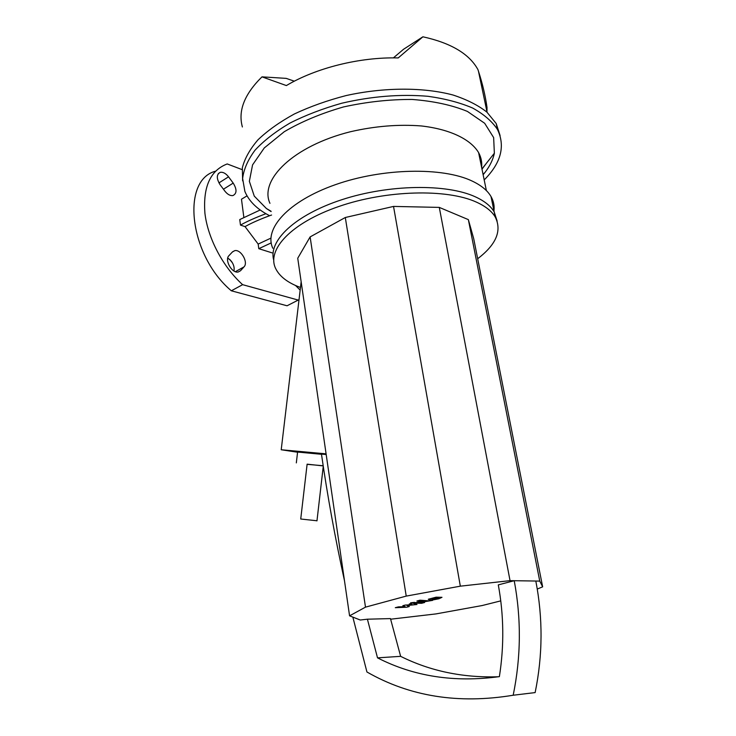 <?xml version="1.0" encoding="UTF-8"?>
<svg xmlns="http://www.w3.org/2000/svg" width="736" height="736" viewBox="0 0 736 736"><rect width="100%" height="100%" fill="white"/><g stroke="black" fill="none" stroke-linecap="round" stroke-linejoin="round"><path stroke-width="1.1" d="M247.029 195.868L241.472 199.217L243.855 217.414M260.204 209.972L239.761 219.567L240.479 225.106L245.051 226.614L258.17 244.076L258.787 248.685L272.062 252.853M493.948 210.781C494.574 205.822 493.598 201.075 491.022 196.558C487.536 190.532 481.252 185.371 472.172 181.065C442.732 166.906 382.435 168.01 335.303 184.708C288.024 201.305 263.7 228.887 272.798 248.234M475.336 196.825C446.697 183.568 388.774 184.322 341.9 199.686C294.888 214.976 268.116 240.957 273.718 260.066C268.116 240.957 294.888 214.976 341.9 199.686C388.774 184.322 446.697 183.568 475.336 196.825C484.435 200.983 490.71 205.997 494.169 211.867C490.71 205.997 484.435 200.983 475.336 196.825M497.159 221.15L494.169 211.867L497.159 221.15M294.336 81.19L286.194 78.375L261.998 76.857L286.368 85.569C316.02 67.914 359.812 56.948 398.222 57.923L422.906 36.8L403.567 49.257L393.392 57.877M422.906 36.8C451.021 43.001 469.366 53.93 477.931 69.598L478.474 71.245C482.522 83.702 485.374 95.79 487.02 107.52L486.956 111.679M261.998 76.857C244.444 94.134 237.903 110.832 242.383 126.96M258.787 248.685L271.198 242.908M258.17 244.076L270.922 238.124M245.051 226.614C251.132 223.164 259.311 219.53 269.588 215.722L271.584 215.032M269.588 215.722L265.917 213.698C255.548 207.653 248.538 200.229 244.876 191.424L242.632 178.471C243.754 169.252 247.885 159.822 255.024 150.19C263.893 140.631 275.494 131.624 289.809 123.151C305.477 115.221 322.8 108.578 341.762 103.224C371.56 96.296 400.264 93.978 427.883 96.287C445.041 98.679 459.972 102.598 472.678 108.054C483.819 114.236 492.08 121.357 497.453 129.435C505.485 146.16 501.06 162.987 484.196 179.924M240.479 225.106C246.542 221.619 255.015 217.819 265.917 213.698M486.312 163.392L481.997 169.179M242.632 180.844L242.346 167.725C244.711 158.507 249.918 149.206 257.968 139.822C267.637 130.576 279.781 121.946 294.409 113.951C310.242 106.518 327.483 100.39 346.132 95.56C384.063 87.17 423.531 87.142 452.99 95.008C466.826 99.526 478.133 105.239 486.91 112.13L496.202 123.538L500.112 135.636M485.107 172.279L483.064 174.414M271.106 211.572L266.377 208.5L254.27 196.116L249.357 181.314L252.558 164.901L264.288 147.936L284.262 131.716C301.355 121.679 321.108 113.418 343.519 106.941C366.703 101.853 389.583 99.351 412.169 99.452C433.642 101.108 452.06 105.101 467.434 111.44L484.665 123.271L493.644 137.595L494.362 153.235C492.798 160.54 489.054 167.707 483.129 174.736M269.956 203.329C259.044 179.915 293.452 145.912 350.437 131.735C375.001 126.104 398.654 124.172 421.388 125.957C450.147 129.26 470.727 139.343 478.612 152.628C481.142 157.338 482.144 162.251 481.629 167.385M316.977 520.775L300.73 519.009L307.124 464.158L323.205 465.916M349.572 615.83L365.488 607.145L310.123 236.909L297.74 258.235L349.572 615.83L360.254 620.016L367.411 619.197L377.513 657.855C413.899 676.485 454.517 682.741 499.376 676.623C504.234 645.794 503.875 615.213 498.3 584.881L514.225 580.713C521.373 618.838 521.024 657.009 513.185 695.235C458.482 704.26 409.731 696.514 366.933 671.986L352.848 617.108M344.512 580.87C335.046 537.602 327.364 495.346 321.466 454.094L326.195 454.526M498.484 676.761C462.843 677.911 430.229 671.103 400.632 656.337L390.466 618.59L367.411 619.197M513.185 695.235L535.136 692.585C542.772 655.371 542.993 618.185 535.817 581.035L539.755 581.1L542.653 586.84L537.271 589.058M400.632 656.337L377.513 657.855M326.094 453.845L281.216 449.76L301.153 281.759M297.574 452.235L281.216 449.76M296.323 462.898L297.592 452.06L321.494 454.287M500.765 600.87L482.2 605.535L435.914 613.916L390.623 619.206M307.105 464.333L323.178 465.741M365.488 607.145L406.226 596.105L460.331 586.169L510.039 580.649L535.817 581.035M310.123 236.909L345.304 217.506L406.226 596.105M345.304 217.506L393.53 206.42L460.331 586.169M393.53 206.42L439.291 207.396L510.039 580.649M439.291 207.396L468.354 219.622L539.755 581.1M468.354 219.622L473.699 238.63L542.653 586.84M300.472 287.472C287.813 282.845 279.514 276.488 275.586 268.382C266.533 249.734 291.134 222.879 338.781 206.503C386.28 190.026 446.927 188.582 476.394 202.115C485.502 206.227 491.777 211.186 495.227 216.991C502.081 230.69 496.23 244.6 477.682 258.722M409.299 606.528L406.99 605.553L417.008 604.495L413.476 603.428L414.423 603.17L421.581 603.299L424.635 602.49L419.161 602.112L413.347 602.913L409.28 603.989L412.482 604.725L405.186 605.075L402.813 605.71L405.168 606.657L398.397 606.878L395.287 607.697L406.677 607.218L409.299 606.528M434.755 597.917L431.83 598.69L432.934 599.021L438.426 598.046L434.755 597.917M428.278 599.251L429.815 599.849L434.166 599.702L438.941 598.754L441.986 597.301L436.098 597.181L428.278 599.251M416.916 601.008L425.224 601.606L432.759 600.346L428.205 600.788L420.035 600.18L416.916 601.008M414.589 602.361L410.642 602.812L414.589 602.361M300.159 290.113L295.513 285.467M224.885 191.139L220.147 184.8C216.338 178.535 216.384 174.377 220.303 172.325C223.091 171.92 225.832 173.42 228.546 176.815L233.211 183.098C237.02 189.391 236.928 193.55 232.944 195.564C230.23 195.932 227.544 194.46 224.885 191.139M231.343 290.794L242.622 284.666L298.227 300.076L287.058 305.78L231.343 290.794C189.336 255.594 180.734 180.348 215.446 171.212M233.938 270.968C234.609 267.794 233.735 264.528 231.316 261.151L227.774 257.959M244.002 266.883L240.525 270.728L238.133 272.007C231.84 273.433 224.278 259.928 228.979 255.622L232.53 251.832L234.756 250.645C241.003 249.164 248.575 262.504 244.002 266.883L235.4 271.667M242.07 169.602L227.203 163.944C210.312 170.412 202.888 186.889 204.93 213.376C207.902 238.482 223.091 267.058 242.622 284.666M299.028 299.644L298.227 300.076M232.548 263.037L229.742 259.412M218.923 182.905L228.546 176.815M223.44 189.207L233.211 183.098M238.271 271.98L240.525 270.728M491.022 196.558L495.227 216.991M487.085 112.286L478.474 71.245M497.453 129.435L496.202 123.538M481.942 168.912L494.362 153.235M271.05 211.232L266.377 208.5M486.376 190.587L478.612 152.628M323.26 466.284L316.968 520.876M218.298 173.613L220.303 172.325M232.346 252.025L234.756 250.645"/></g></svg>
